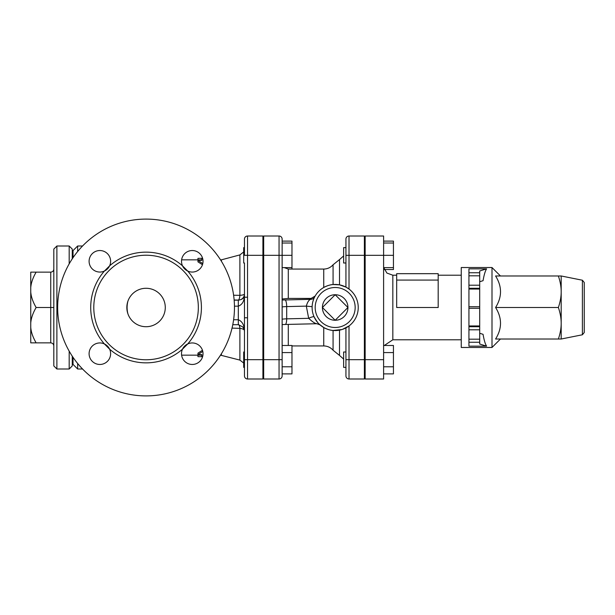 <?xml version="1.0" encoding="UTF-8"?>
<svg xmlns="http://www.w3.org/2000/svg" width="615" height="615" viewBox="0 0 615 615"><rect width="100%" height="100%" fill="white"/><g stroke="black" fill="none" stroke-linecap="round" stroke-linejoin="round"><path stroke-width="0.92" d="M197.945 355.163L197.945 356.646L201.789 356.7L201.789 354.609L197.945 354.609L202.781 351.403M202.466 350.273L197.945 353.133L197.945 354.609M197.945 259.838L197.945 258.354L201.789 258.3L201.789 260.391L197.945 260.391L202.781 263.597M202.466 264.727L197.945 261.867L197.945 260.391M36.131 272.137C32.918 277.673 31.119 282.846 30.75 287.643L30.75 272.137L50.738 272.137C52.598 271.953 53.628 270.923 53.812 269.062M50.738 272.137L50.738 307.5L53.812 307.5L53.812 365.925L56.888 369L56.888 246L53.812 249.075L53.812 307.5M30.75 287.643L30.75 291.994C31.119 296.791 32.918 301.965 36.131 307.5L50.738 307.5L50.738 342.863C52.598 343.047 53.628 344.077 53.812 345.938M36.131 307.5C32.918 313.035 31.119 318.209 30.75 323.006L30.75 327.357C31.119 332.154 32.918 337.328 36.131 342.863L30.75 342.863L30.75 327.357M50.738 342.863L36.131 342.863M30.75 323.006L30.75 291.994M69.188 351.157L69.188 369L56.888 369M72.263 258.823L72.263 249.075L69.188 246L69.188 263.843M69.188 369L72.263 365.925L72.263 356.177M584.25 307.5L584.25 282.485L582.397 280.225L582.397 334.775L584.25 332.515L584.25 307.5M561.188 291.741L561.188 339.019L558.374 339.019C560.273 333.384 561.211 328.126 561.188 323.259C561.211 318.393 560.273 313.135 558.374 307.5C560.273 301.865 561.211 296.607 561.188 291.741C561.211 286.874 560.273 281.616 558.374 275.981L561.188 275.981L561.188 291.741M558.374 339.019L495.582 339.019C502.148 328.51 502.148 318.009 495.582 307.5C502.148 296.991 502.148 286.49 495.582 275.981L558.374 275.981M500.456 339.019L492 347.475L492 267.525L500.456 275.981M495.582 307.5L558.374 307.5M479.7 326.719L479.7 306.731L468.938 306.731L468.938 346.153L486.596 346.153L479.7 344.023L479.7 326.719L468.938 326.719M479.7 289.05L479.7 285.206L468.938 285.206L468.938 289.05L479.7 289.05L479.7 306.731M468.938 306.731L468.938 289.05M468.938 272.745L468.938 268.847L486.596 268.847L479.7 270.977L479.7 272.745L468.938 272.745L468.938 275.82L479.7 275.82L479.7 272.745M479.7 275.82L479.7 285.206M468.938 288.281L479.7 288.281M468.938 285.206L468.938 275.82M486.596 268.847C485.235 270.923 484.051 274.867 483.059 280.686L479.7 281.724M479.7 333.276L483.059 334.314C484.051 340.133 485.235 344.077 486.596 346.153M492 347.475L461.25 347.475L461.25 267.525L492 267.525M365.156 367.37L364.388 367.37M345.938 351.995L345.938 327.895L345.938 359.683L345.938 351.995L343.631 351.995L343.631 367.37L345.938 367.37M282.131 298.982L288.281 298.421L311.113 298.421L315.172 296.03C317.271 292.394 320.131 289.542 323.744 287.474C327.334 285.629 330.44 284.653 333.069 284.537A23.062 23.062 0 0 0 312.136 308.553A23.062 23.062 0 0 0 335.175 330.562A23.062 23.062 0 0 0 358.214 306.447A23.062 23.062 0 0 0 333.069 284.537L339.518 284.853L345.938 287.105L349.013 289.05L349.013 255.317L345.938 255.317L345.938 239.081L345.938 247.63L343.631 247.63L343.631 263.005L345.938 263.005L345.938 255.317L345.938 287.105L345.938 263.005M384.306 269.516L393.446 269.516L393.446 241.111L383.606 241.111M383.606 373.889L393.446 373.889L393.446 345.484L383.606 345.484M383.606 366.786L393.446 366.786M383.606 352.579L393.446 352.579M383.606 267.617L393.446 267.617M365.156 359.683L383.606 359.683L383.606 378.994L365.156 378.994L365.156 236.006L383.606 236.006L383.606 255.317L393.446 255.317M383.606 243.017L393.446 243.017M438.188 280.079L438.188 273.675L396.675 273.675L396.675 280.079L438.188 280.079L438.188 307.5L396.675 307.5L396.675 280.079M383.606 359.683L383.606 255.317L365.156 255.317M291.971 269.062L291.971 241.111L282.131 241.111M345.938 375.919A3.075 3.075 0 0 0 349.013 378.994L349.013 359.683L345.938 359.683L345.938 375.919A3.075 3.075 0 0 0 349.013 378.994L364.388 378.994L364.388 236.006L349.013 236.006A3.075 3.075 0 0 0 345.938 239.081A3.075 3.075 0 0 1 349.013 236.006A3.075 3.075 0 0 0 345.938 239.081M244.463 239.081L244.463 255.317L247.538 255.317L247.538 236.006A3.075 3.075 0 0 0 244.463 239.081A3.075 3.075 0 0 1 247.538 236.006A3.075 3.075 0 0 0 244.463 239.081A3.075 3.075 0 0 1 247.538 236.006L262.913 236.006L262.913 378.994L247.538 378.994L247.538 317.786L244.463 317.786L244.463 375.919A3.075 3.075 0 0 0 247.538 378.994M244.463 263.005L244.463 297.214L244.463 263.005L243.694 263.005L243.694 247.63L244.463 247.63M335.175 320.261L322.414 307.5L335.175 294.739L347.936 307.5L335.175 320.261A12.761 12.761 0 0 1 322.414 307.5A12.761 12.761 0 0 1 335.175 294.739A12.761 12.761 0 0 1 347.936 307.5A12.761 12.761 0 0 1 335.175 320.261M262.913 359.683L244.463 359.683L244.463 331.693L244.463 351.995L243.694 351.995L243.694 367.37L244.463 367.37M263.681 367.37L262.913 367.37M282.131 373.889L291.971 373.889L291.971 345.484L282.131 345.484M282.131 366.786L291.971 366.786M282.131 352.579L291.971 352.579M282.131 267.617L291.971 267.617M282.131 239.081A3.075 3.075 0 0 0 279.056 236.006L279.056 255.317L282.131 255.317L282.131 239.081A3.075 3.075 0 0 0 279.056 236.006L263.681 236.006L263.681 378.994L279.056 378.994A3.075 3.075 0 0 0 282.131 375.919L282.131 255.317L291.971 255.317M282.131 243.017L291.971 243.017M314.503 297.276L314.703 296.876A4.613 4.589 27.4 0 1 310.613 299.344C308.807 299.982 307.377 302.242 306.324 306.124L312.128 306.677M312.289 304.671L312.343 304.248M313.043 301.012L313.688 299.121M282.131 319.354A6.15 0.538 0 0 1 286.69 318.839L308.676 318.324A4.613 0.853 156.1 0 1 314.088 316.84C317.202 322.06 319.154 324.72 319.961 324.828L316.856 323.728L285.245 324.466A6.15 1.584 88.7 0 0 286.69 318.839L286.69 306.585L306.324 306.124L308.676 318.324C312.451 321.86 315.203 323.659 316.917 323.705M342.025 329.517L333.069 330.463C330.432 330.347 327.326 329.371 323.744 327.526L319.239 324.174M342.371 329.409L349.013 325.95L349.013 359.683L364.388 359.683M247.538 317.786L247.538 297.214L244.463 297.214L244.463 331.693C244.416 325.366 242.364 321.384 238.312 319.754L233.615 319.754M234.461 306.17L238.312 306.17C242.364 304.648 244.416 300.904 244.463 294.931C244.416 297.875 242.364 299.62 238.312 300.174L234.161 300.174M127.928 313.865C126.813 309.622 126.813 305.378 127.928 301.135C126.482 305.378 126.482 309.622 127.928 313.865A19.219 19.219 0 0 1 153.742 289.88A19.219 19.219 0 0 1 159.147 321.576A19.219 19.219 0 0 1 127.928 313.865M57.656 307.5A88.406 88.406 0 0 1 190.266 230.94A88.406 88.406 0 0 1 190.266 384.06A88.406 88.406 0 0 1 57.656 307.5M187.713 271.046A10.763 10.763 0 0 0 202.773 263.627A10.763 10.763 0 0 0 192.264 250.536A10.763 10.763 0 0 0 187.713 271.046L182.517 265.849A55.35 55.35 0 0 0 109.608 265.849A10.763 10.763 0 0 0 102.19 250.789A10.763 10.763 0 0 0 89.098 261.298A10.763 10.763 0 0 0 109.608 265.849L104.412 271.046A55.35 55.35 0 0 0 104.412 343.954A10.763 10.763 0 0 0 89.352 351.373A10.763 10.763 0 0 0 99.861 364.464A10.763 10.763 0 0 0 104.412 343.954L109.608 349.151A55.35 55.35 0 0 0 182.517 349.151A10.763 10.763 0 0 0 189.935 364.211A10.763 10.763 0 0 0 203.027 353.702A10.763 10.763 0 0 0 182.517 349.151L187.713 343.954A55.35 55.35 0 0 0 187.713 271.046M221.4 353.756L221.4 355.163L221.4 353.756M93.788 307.5A52.275 52.275 0 0 0 185.392 341.932A52.275 52.275 0 0 0 164.459 258.569A52.275 52.275 0 0 0 93.788 307.5M244.463 351.995L244.463 325.95M77.644 251.512L77.644 246L82.556 246M73.031 357.323L73.031 364.388L77.644 369L77.644 363.488M220.524 259.838L221.4 259.838L221.4 261.244M234.146 299.989L238.312 300.089A6.15 1.661 91.4 0 0 239.896 295.338L233.615 295.238M232.032 328.103L239.896 328.364A6.15 1.661 91.4 0 0 238.82 324.728M238.312 324.682L242.771 326.903C245.385 331.385 244.14 331.339 244.463 331.631L244.463 331.685M77.644 246L73.031 250.613L73.031 257.677M479.7 325.95L468.938 325.95M468.938 308.269L479.7 308.269M468.938 329.794L479.7 329.794M479.7 339.18L468.938 339.18M468.938 342.255L479.7 342.255M384.306 345.484L392.831 339.788L392.831 275.213L386.912 273.068L383.752 267.617M311.113 298.421L310.613 299.344L285.099 299.943A6.15 1.584 88.7 0 1 286.69 306.585A6.15 0.538 180 0 0 282.131 307.1M288.281 345.484L288.281 324.397M288.281 298.421L288.281 269.062L323.744 269.062L323.744 287.474M323.744 327.526L323.744 345.938L291.971 345.938M335.175 327.488A19.988 19.988 0 0 1 317.863 297.506A19.988 19.988 0 0 1 352.487 297.506A19.988 19.988 0 0 1 335.175 327.488M263.681 255.317L279.056 255.317L279.056 359.683L282.131 359.683M263.681 359.683L279.056 359.683L279.056 378.994M364.388 255.317L349.013 255.317L349.013 236.006M333.069 284.537L333.069 264.781C330.578 267.563 327.472 268.993 323.744 269.062M323.744 345.938C327.472 346.007 330.578 347.437 333.069 350.219L333.069 330.463M339.518 330.147L339.518 355.432L343.631 359.06M333.069 264.781L339.518 259.568L339.518 284.853M285.099 299.943A12.3 1.069 0 0 0 282.131 300.043M221.4 259.838L239.896 254.902L239.896 295.338A6.15 1.422 0 0 0 244.463 293.962A6.15 6.127 180 0 1 238.312 300.089L238.312 324.705L232.778 324.705M247.538 297.214L247.538 255.317L262.913 255.317M244.316 330.194A6.15 2.437 180 0 0 239.896 328.364L239.896 360.098L243.694 363.058M202.604 356.7L201.789 356.7M201.789 258.3L202.604 258.3M69.188 246L56.888 246M582.397 280.225L561.188 275.981M582.397 334.775L561.188 339.019M365.156 351.995L364.388 351.995M365.156 247.63L364.388 247.63M365.156 263.005L364.388 263.005M392.831 339.788L461.25 339.788M392.831 275.213L396.675 275.213M438.188 275.213L461.25 275.213M263.681 351.995L262.913 351.995M263.681 247.63L262.913 247.63M263.681 263.005L262.913 263.005M339.518 259.568L343.631 255.94M288.281 269.062L284.322 267.617M282.131 324.582L285.245 324.466M333.069 350.219L339.518 355.432M181.602 355.163L201.789 355.163M220.524 355.163L239.896 360.098M77.644 369L82.556 369M239.896 254.902L243.694 251.942M181.602 259.838L201.789 259.838"/></g></svg>
